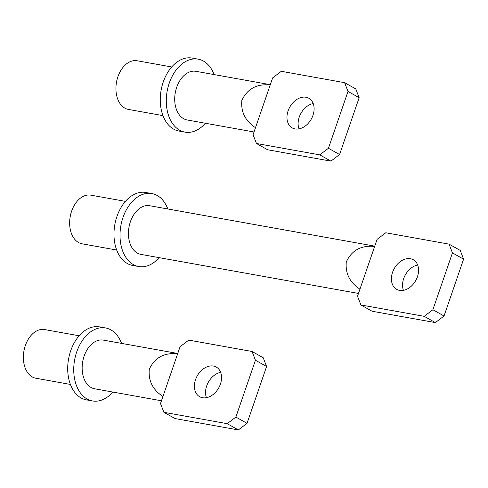 <?xml version="1.0" encoding="UTF-8"?>
<svg xmlns="http://www.w3.org/2000/svg" width="488" height="488" viewBox="0 0 488 488"><rect width="100%" height="100%" fill="white"/><g stroke="black" fill="none" stroke-linecap="round" stroke-linejoin="round"><path stroke-width="0.73" d="M252.058 351.482L188.752 340.112L180.078 346.712L160.509 403.545L163.895 412.305L175.046 418.564L238.351 429.934L247.026 423.334L266.594 366.5L263.209 357.741L252.058 351.482L255.444 360.242L266.594 366.5M206.442 397.683A16.995 12.31 119.3 0 1 220.661 372.362M255.444 360.242L235.875 417.075L227.201 423.675L163.895 412.305M202.526 397.732A16.995 12.31 119.3 0 1 199.659 396.714A16.995 12.31 119.3 0 1 196.304 377.73A16.995 12.31 119.3 0 1 213.433 366.055A16.995 12.31 119.3 0 1 216.3 367.074A16.995 12.31 119.3 0 1 219.649 386.051A16.995 12.31 119.3 0 1 202.526 397.732M235.875 417.075L247.026 423.334M227.201 423.675L238.351 429.934M162.943 396.488C152.774 389.851 148.224 380.768 149.291 369.251C154.69 357.649 164.139 352.488 177.65 353.769M161.461 400.782L94.629 388.784A24.717 16.531 -79.8 0 1 91.067 387.49A24.717 16.531 -79.8 0 1 83.326 358.784A24.717 16.531 -79.8 0 1 103.371 340.124L177.748 353.477M121.561 343.387A37.082 24.803 100.2 0 0 110.898 329.894A37.082 24.803 100.2 0 0 105.554 327.954A37.082 24.803 100.2 0 0 75.494 355.947A37.082 24.803 100.2 0 0 87.102 399.013A37.082 24.803 100.2 0 0 92.446 400.947A37.082 24.803 100.2 0 0 112.826 392.047M105.554 327.954L99.522 326.875A37.082 24.803 100.2 0 0 69.467 354.861A37.082 24.803 100.2 0 0 81.069 397.933A37.082 24.803 100.2 0 0 86.419 399.867L92.446 400.947M70.406 384.434L35.844 378.224A24.717 16.531 -79.8 0 1 32.281 376.937A24.717 16.531 -79.8 0 1 24.546 348.225A24.717 16.531 -79.8 0 1 44.585 329.565L79.147 335.775M344.62 82.673L281.314 71.303L272.639 77.903L270.206 84.961L253.071 134.737L256.456 143.496L267.601 149.755L330.907 161.125L339.581 154.525L359.15 97.698L355.764 88.932L344.62 82.673L348.005 91.433L359.15 97.698M348.005 91.433L328.43 148.267L319.762 154.867L256.456 143.496M295.081 128.93A16.995 12.31 119.3 0 1 292.214 127.905A16.995 12.31 119.3 0 1 288.865 108.928A16.995 12.31 119.3 0 1 305.988 97.246A16.995 12.31 119.3 0 1 308.855 98.265A16.995 12.31 119.3 0 1 312.21 117.248A16.995 12.31 119.3 0 1 295.081 128.93M299.004 128.881A16.995 12.31 119.3 0 1 313.217 103.554M254.022 131.98L187.191 119.975A24.717 16.531 -79.8 0 1 183.622 118.688A24.717 16.531 -79.8 0 1 175.887 89.975A24.717 16.531 -79.8 0 1 195.926 71.315L270.309 84.674M255.499 127.679C245.33 121.042 240.779 111.966 241.853 100.443C247.245 88.84 256.7 83.68 270.206 84.961M328.43 148.267L339.581 154.525M319.762 154.867L330.907 161.125M214.122 74.585A37.082 24.803 100.2 0 0 203.459 61.085A37.082 24.803 100.2 0 0 198.11 59.152A37.082 24.803 100.2 0 0 168.049 87.138A37.082 24.803 100.2 0 0 179.657 130.204A37.082 24.803 100.2 0 0 185.001 132.138A37.082 24.803 100.2 0 0 205.381 123.244M198.11 59.152L192.083 58.066A37.082 24.803 100.2 0 0 162.022 86.059A37.082 24.803 100.2 0 0 173.63 129.125A37.082 24.803 100.2 0 0 178.974 131.058L185.001 132.138M162.968 115.626L128.405 109.422A24.717 16.531 -79.8 0 1 124.843 108.129A24.717 16.531 -79.8 0 1 117.102 79.422A24.717 16.531 -79.8 0 1 137.14 60.762L171.703 66.966M449.064 244.14L385.764 232.776L377.09 239.37L374.656 246.428L357.521 296.204L360.9 304.969L372.051 311.228L435.357 322.592L444.031 315.998L463.6 259.165L460.215 250.399L449.064 244.14L452.449 252.906L463.6 259.165M452.449 252.906L432.88 309.74L424.206 316.334L360.9 304.969M399.532 290.397A16.995 12.31 119.3 0 1 396.665 289.372A16.995 12.31 119.3 0 1 393.316 270.395A16.995 12.31 119.3 0 1 410.439 258.713A16.995 12.31 119.3 0 1 413.305 259.738A16.995 12.31 119.3 0 1 416.654 278.715A16.995 12.31 119.3 0 1 399.532 290.397M403.448 290.348A16.995 12.31 119.3 0 1 417.667 265.021M358.466 293.447L140.91 254.382A24.717 16.531 -79.8 0 1 137.348 253.089A24.717 16.531 -79.8 0 1 129.607 224.376A24.717 16.531 -79.8 0 1 149.645 205.716L374.76 246.141M359.949 289.146C349.78 282.509 345.23 273.433 346.297 261.916C351.695 250.307 361.144 245.147 374.656 246.428M432.88 309.74L444.031 315.998M424.206 316.334L435.357 322.592M116.687 250.027L82.124 243.823A24.717 16.531 -79.8 0 1 78.562 242.536A24.717 16.531 -79.8 0 1 70.821 213.823A24.717 16.531 -79.8 0 1 90.866 195.163L125.422 201.367M167.841 208.986A37.082 24.803 100.2 0 0 157.179 195.487A37.082 24.803 100.2 0 0 151.829 193.553A37.082 24.803 100.2 0 0 121.774 221.546A37.082 24.803 100.2 0 0 133.376 264.612A37.082 24.803 100.2 0 0 138.726 266.546A37.082 24.803 100.2 0 0 159.106 257.646M151.829 193.553L145.802 192.473A37.082 24.803 100.2 0 0 115.741 220.46A37.082 24.803 100.2 0 0 127.35 263.526A37.082 24.803 100.2 0 0 132.693 265.46L138.726 266.546"/></g></svg>
